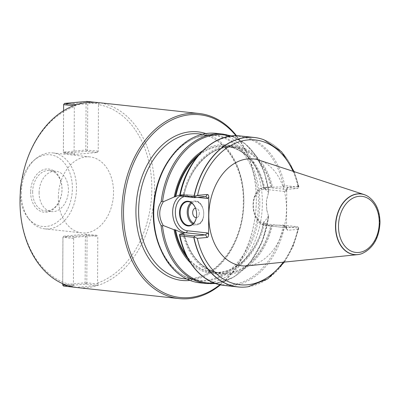 <?xml version="1.0" encoding="UTF-8"?>
<svg xmlns="http://www.w3.org/2000/svg" width="400" height="400" viewBox="0 0 400 400"><rect width="100%" height="100%" fill="white"/><g stroke="black" fill="none" stroke-linecap="round" stroke-linejoin="round"><path stroke-width="0.3" stroke-dasharray="2 1.5" d="M39.1 192.72A20.29 14.58 -83.8 0 1 55.94 171.245A20.29 14.58 -83.8 0 1 68.26 192.985A20.29 14.58 -83.8 0 1 51.58 211.59A20.29 14.58 -83.8 0 1 39.1 192.72M73.4 285.17A91.18 65.53 -83.8 0 1 20.06 200.76A91.18 65.53 -83.8 0 1 74.335 106.77L74.09 153.33L74.945 154.445L97.365 152.45L98.235 151.185L98.48 104.62A91.18 65.53 -83.8 0 1 151.82 189.03A91.18 65.53 -83.8 0 1 97.545 283.02L97.79 236.455L96.935 235.345L74.515 237.34L73.645 238.605L73.4 285.17L74.04 286.185L75.565 287.365L97.985 285.37L98.185 284.035L97.545 283.02M58.345 197.35A38.19 27.445 -83.8 0 1 90.045 156.925A38.19 27.445 -83.8 0 1 113.23 197.845A38.19 27.445 -83.8 0 1 81.835 232.865A38.19 27.445 -83.8 0 1 58.345 197.35M97.26 102.485A93.09 66.9 -83.8 0 1 153.775 202.225A93.09 66.9 -83.8 0 1 77.26 287.59M98.48 104.62L99.13 103.745L98.94 102.71L76.52 104.705L74.335 106.77M220.425 284.86A93.09 66.9 96.2 0 0 256.335 200.055A93.09 66.9 96.2 0 0 236.54 135.74M247.735 265.82A53.745 38.625 96.2 0 0 286.49 208.915A53.745 38.625 96.2 0 0 259.155 160.175M248.055 286.755A75.19 54.035 96.2 0 0 298.27 228.05L298.755 227.81L298.73 228.48L297.88 229.385L287.9 230.275L287.015 229.725L286.535 227.71L286.73 190.095L287.38 187.77L288.125 187.285L297.995 186.405L298.485 187.065A75.19 54.035 96.2 0 0 263.94 139.795M294.235 171.67L298.96 187.015L298.97 187.455L297.8 188.47L286.465 189.48L266.745 187.35L269.93 187.065L268.17 187.045L263.93 188.775L264.82 188.905A64.815 46.58 96.2 0 0 202.515 150.89M298.485 187.065L284.74 185.58L283.165 186.89L272.515 187.11A64.815 46.58 96.2 0 0 228.03 145.715A64.815 46.58 96.2 0 0 183.065 195.075L179.87 196.065M190.42 262.79A64.815 46.58 96.2 0 0 264.645 221.675L263.835 221.75L263.755 222.095C265.425 223.97 267.415 225.04 269.73 225.31L282.965 225.13L284.525 226.565L298.27 228.05M179.815 194.98L182.845 194.815L183.92 194.935L183.065 195.075M272.515 187.11L269.93 187.065M182.865 233.315A64.815 46.58 96.2 0 0 227.35 274.715A64.815 46.58 96.2 0 0 272.315 225.355M271.005 187.18A63.255 45.46 96.2 0 0 234.155 147.29A63.255 45.46 96.2 0 0 183.92 194.935L183.885 195A63.73 45.8 96.2 0 1 228.02 146.795A63.73 45.8 96.2 0 1 271.695 187.185M187.965 258.705A63.73 45.8 96.2 0 0 263.835 221.75L263.755 222.095A63.255 45.46 96.2 0 1 212.975 272.245C234.88 275.3 258.09 252.385 263.66 221.9M184.04 194.995C190.36 165.73 212.925 144.38 234.155 147.29L226.565 146.47A63.255 45.46 96.2 0 1 263.93 188.775L264.01 188.98A63.73 45.8 96.2 0 0 199.24 154.355M264.82 188.905L268.595 192.445L268.72 191.795L266.525 199.985L266.34 203.685L266.825 210.245L268.59 216.575L268.47 216.035L264.645 221.675M215.595 283.525L234.115 276.935L250.27 262.33L262.225 241.465L268.59 216.575A74.47 53.52 96.2 0 1 214.365 283.08M199.975 282.845A75.19 54.035 96.2 0 0 262.38 203.255A75.19 54.035 96.2 0 0 216.13 133.34M362.035 253.58A30.56 21.96 96.2 0 0 379.66 222.285A30.56 21.96 96.2 0 0 368.2 196.55M230.245 136.185A74.47 53.52 96.2 0 1 268.72 191.795L268.42 191.965A75.19 54.035 96.2 0 0 222.825 134.06M219.86 284.735A91.9 66.045 96.2 0 0 256.3 200.22A91.9 66.045 96.2 0 0 235.965 135.74M283.165 186.89L297.8 188.47M268.47 216.035L266.745 209.74L266.465 200.625L268.595 192.445M286.535 227.71L285.44 226.005L285.505 227.37L286.075 227.72L297.6 226.715L282.965 225.13M297.6 226.715L298.755 227.81M285.44 226.005L265.175 223.815A17.305 11.91 84.9 0 1 253.3 205.3A17.305 11.91 84.9 0 1 265.355 189.37L285.62 191.565L285.805 189.855L288.125 187.285M196.485 216.715A11.935 8.215 -95.1 0 0 196.5 216.64A11.935 8.215 -95.1 0 0 195.83 209.14A11.935 8.215 -95.1 0 0 195.805 209.07M199.285 213.265A4.775 3.285 84.9 0 1 196.41 217.66A4.775 3.285 84.9 0 1 196.32 217.665A4.775 3.285 -95.1 0 0 196.41 217.66A4.775 3.285 -95.1 0 0 199.285 213.265A4.775 3.285 -95.1 0 0 195.565 208.15A4.775 3.285 84.9 0 1 199.285 213.265M21.315 193.35A38.19 27.445 -83.8 0 1 35.92 158.665A38.19 27.445 -83.8 0 1 53.01 152.925A38.19 27.445 -83.8 0 1 76.195 193.84A38.19 27.445 -83.8 0 1 44.805 228.865A38.19 27.445 -83.8 0 1 29.33 219.605A38.19 27.445 -83.8 0 1 21.315 193.35M20.295 192.995A36.045 25.905 96.2 0 0 27.86 217.71A36.045 25.905 96.2 0 0 62.81 216.75A36.045 25.905 96.2 0 0 68.01 168.6A36.045 25.905 96.2 0 0 34.075 160.2A36.045 25.905 96.2 0 0 21.405 182.725M30.64 192.01A21.72 15.61 96.2 0 0 54.085 208.635A21.72 15.61 96.2 0 0 54.28 171.195A21.72 15.61 96.2 0 0 30.64 192.01M32.665 192.025A20.29 14.58 -83.8 0 1 49.505 170.55A20.29 14.58 -83.8 0 1 61.82 192.29A20.29 14.58 -83.8 0 1 45.145 210.895A20.29 14.58 -83.8 0 1 32.665 192.025M96.935 235.345L86.205 234.185L63.785 236.185L74.515 237.34M98.185 284.035L86.815 282.805L87.065 235.3L97.79 236.455M87.065 235.3L86.205 234.185L85.375 235.285L85.125 282.79L62.705 284.79L62.955 237.28L87.065 235.3M73.645 238.605L62.955 237.28L63.785 236.185L62.92 237.445L62.675 283.655M75.565 287.365L75.295 287.335M62.67 284.955L63.525 286.065L85.945 284.07L97.985 285.37M67.395 285.465L74.04 286.185M85.945 284.07L86.815 282.805L85.125 282.79L85.945 284.07M74.945 154.445L64.22 153.285L86.64 151.29L97.365 152.45M63.58 110.715L63.365 152.175L74.09 153.33M63.365 152.175L64.22 153.285L63.4 152.005L63.65 104.5L86.07 102.505L85.82 150.01L63.365 152.175M98.235 151.185L85.82 150.01L86.64 151.29L87.51 150.025L87.76 102.52L99.13 103.745M74.985 105.895L73.56 105.74M98.94 102.71L95.29 102.315M87.76 102.52L86.9 101.405L86.07 102.505L87.76 102.52M297.995 186.405A72.795 52.315 96.2 0 0 293.04 171.28M283.21 262.215A72.795 52.315 96.2 0 0 297.77 229.4M298.63 187.135A75.145 54.005 96.2 0 0 264.015 139.82M284.74 185.58A75.19 54.035 96.2 0 0 240.46 135.97M224.305 285.475A75.19 54.035 96.2 0 0 284.525 226.565M283.515 186.405A74.47 53.52 96.2 0 0 231.93 136.52A74.47 53.52 96.2 0 0 179.75 195.595M183.685 233.245A63.73 45.8 96.2 0 0 227.36 273.635A63.73 45.8 96.2 0 0 271.495 225.43M183.73 233.24A63.255 45.46 96.2 0 0 220.565 273.065A63.255 45.46 96.2 0 0 270.8 225.425M263.83 188.895C259.48 165.46 244.115 148.06 226.565 146.47A63.255 45.46 96.2 0 0 196.92 157.13M186.29 255.495A63.255 45.46 96.2 0 0 212.975 272.245L220.565 273.065C202.335 270.095 190.09 256.8 183.84 233.18M206.665 283.57A75.19 54.035 96.2 0 0 268.295 216.12M362.11 253.55A30.48 21.905 96.2 0 0 379.77 222.31A30.48 21.905 96.2 0 0 368.265 196.595M248.14 286.745A75.145 54.005 96.2 0 0 298.415 228.015M179.535 234.85A74.47 53.52 96.2 0 0 231.135 284.735A74.47 53.52 96.2 0 0 283.31 225.615M259.795 203.235A73.36 52.72 96.2 0 0 180.62 147.09A73.36 52.72 96.2 0 0 179.955 273.54A73.36 52.72 96.2 0 0 259.795 203.235M160.9 249.905A72.8 52.32 96.2 0 0 198.035 280.235A72.8 52.32 96.2 0 0 258.455 203.175A72.8 52.32 96.2 0 0 213.68 135.475A72.8 52.32 96.2 0 0 170.925 157.17M243.82 201.59A72.8 52.32 96.2 0 0 199.045 133.895C223.635 135.74 244 166.2 243.29 201.46C244.06 244.205 213.055 283.36 183.4 278.655A72.8 52.32 96.2 0 0 243.82 201.59M190.035 280.43A74.71 53.69 96.2 0 0 243.88 201.325A74.71 53.69 96.2 0 0 205.905 133.575M265.355 189.37A1.91 1.37 -83.8 0 1 266.745 187.35A19.215 13.225 -95.1 0 0 264.94 187.33A19.215 13.225 -95.1 0 0 253.385 206.34A19.215 13.225 -95.1 0 0 266.545 225.59L269.73 225.31M265.175 223.815A1.91 1.37 96.2 0 0 266.35 225.59A1.91 1.37 96.2 0 0 266.545 225.59L286.265 227.725L287.9 230.275M285.62 191.565L286.73 190.095M205.75 196.665L186.03 194.535L182.845 194.815M184.36 196.55A17.305 11.91 84.9 0 1 187.4 196.31A1.91 1.37 96.2 0 0 186.225 194.535A1.91 1.37 96.2 0 0 186.03 194.535A19.215 13.225 -95.1 0 0 184.23 194.515A19.215 13.225 -95.1 0 0 179.865 196.045M187.4 196.31L197.485 197.4M190.98 202.545A11.935 8.215 84.9 0 1 194.41 201.065A11.935 8.215 84.9 0 1 203.65 212.225A11.935 8.215 84.9 0 1 196.53 224.84A11.935 8.215 84.9 0 1 192.89 223.99M193.605 223.305A11.22 7.72 -95.1 0 0 203.68 212.22A11.22 7.72 -95.1 0 0 191.805 203.09M284.46 262.085L293.11 246.38L298.73 228.48M231.535 136.01L245.06 143.62L256.27 156.08L264.355 172.445L268.75 191.5M202.445 134.26L213.68 135.475C186.225 131.325 157.005 164.365 154.195 204.08C150.045 242.37 171.255 278.405 198.035 280.235L186.8 279.02M268.17 187.045L264.94 187.33C248.135 187.985 249.68 224.71 266.35 225.59L286.075 227.72M266.745 209.74L266.83 210.265M266.465 200.625L266.53 199.975M285.505 227.37L287.015 229.725M287.38 187.77L285.805 189.855M181 194.805L186.225 194.535L205.95 196.665M189.455 225.47L196.53 224.84C207.46 224.55 205.22 199.42 194.41 201.065L187.34 201.695M44.805 228.865L81.835 232.865M53.01 152.925L90.045 156.925M27.86 217.71L29.33 219.605M34.075 160.2L35.92 158.665M45.145 210.895L51.58 211.59M49.505 170.55L55.94 171.245"/><path stroke-width="0.6" d="M179.075 298.595L77.26 287.59A93.09 66.9 -83.8 0 1 20 201.025A93.09 66.9 -83.8 0 1 97.26 102.485L199.08 113.49A93.09 66.9 96.2 0 0 121.815 212.03A93.09 66.9 96.2 0 0 179.075 298.595A93.09 66.9 96.2 0 0 220.425 284.86M236.54 135.74A93.09 66.9 96.2 0 0 199.08 113.49M368.2 196.55A30.56 21.96 96.2 0 0 368.13 196.505A30.56 21.96 96.2 0 0 364.12 194.575L259.155 160.175A53.745 38.625 96.2 0 0 209.255 208.22A53.745 38.625 96.2 0 0 247.735 265.82L357.625 254.64A30.56 21.96 96.2 0 0 361.96 253.61A30.56 21.96 96.2 0 0 362.035 253.58M207.415 194.47L197.54 195.345L194.59 196.84L194.615 197.655L205.95 196.665L207.67 198.5L208.78 197.03C208.705 195.41 208.25 194.555 207.415 194.47L205.75 196.665M208.58 234.65L207.485 232.945L205.55 234.905L207.19 237.46C208.025 237.225 208.49 236.285 208.58 234.65L208.78 197.03M207.19 237.46L197.315 238.34L194.515 237.09L193.775 237.35A75.19 54.035 96.2 0 0 238.05 286.96A75.19 54.035 96.2 0 0 247.975 286.765A75.19 54.035 96.2 0 0 248.055 286.755M263.94 139.795A75.19 54.035 96.2 0 0 263.86 139.765A75.19 54.035 96.2 0 0 254.205 137.455A75.19 54.035 96.2 0 0 193.935 196.63L194.59 196.84M193.935 196.63L180.19 195.145L179.735 195.38M193.775 237.35L180.03 235.865L179.575 234.335L183.715 233.175L182.645 233.06L174.87 229.665L174.06 229.74A64.815 46.58 96.2 0 0 190.42 262.79M194.615 197.655L179.87 196.065L179.75 195.595M202.515 150.89A64.815 46.58 96.2 0 0 174.23 196.97L179.815 194.98M174.06 229.74L163.225 225.51L162.495 226.035L161.05 225.475A75.19 54.035 96.2 0 0 206.665 283.57L215.595 283.525M161.05 225.475C156.575 217.24 156.615 209.315 161.175 201.705A75.19 54.035 96.2 0 1 222.825 134.06L216.13 133.34A75.19 54.035 96.2 0 0 154.33 202.285A75.19 54.035 96.2 0 0 199.975 282.845L206.665 283.57M364.12 194.575A30.56 21.96 96.2 0 0 335.75 221.895A30.56 21.96 96.2 0 0 357.625 254.64M180.03 235.865A75.19 54.035 96.2 0 0 224.305 285.475C203.075 283.51 184.82 262.845 179.555 235.335L179.535 234.85M161.17 201.705L162.625 201.225L163.35 201.73L174.23 196.97M235.965 135.74A91.9 66.045 96.2 0 0 147.525 139.95A91.9 66.045 96.2 0 0 134.365 261.725A91.9 66.045 96.2 0 0 219.86 284.735M163.225 225.51C158.54 217.25 158.585 209.325 163.35 201.73M179.865 196.045A19.215 13.225 -95.1 0 0 173.005 216.82A19.215 13.225 -95.1 0 0 185.83 232.775L205.55 234.905L194.215 235.915L179.575 234.335M179.475 212.685A12.41 8.545 84.9 0 1 186.175 201.37A12.41 8.545 84.9 0 1 195.785 208.995A12.41 8.545 84.9 0 1 196.475 216.795A12.41 8.545 84.9 0 1 187.2 225.825A12.41 8.545 84.9 0 1 179.475 212.685M194.215 235.915L194.515 237.09M195.805 209.07A11.935 8.215 -95.1 0 0 187.34 201.695A11.935 8.215 -95.1 0 0 180.15 212.69A11.935 8.215 -95.1 0 0 189.455 225.47A11.935 8.215 -95.1 0 0 196.485 216.715M196.32 217.665A4.775 3.285 84.9 0 1 192.715 213.2A4.775 3.285 84.9 0 1 195.475 208.16A4.775 3.285 -95.1 0 0 192.685 212.55A4.775 3.285 -95.1 0 0 196.32 217.665M21.405 182.725A36.045 25.905 96.2 0 0 20.295 192.935A36.045 25.905 96.2 0 0 20.295 192.995M75.295 287.335L63.525 286.065L62.67 284.955L67.395 285.465M62.675 283.655L62.67 284.955M73.56 105.74L63.615 104.665L63.58 110.715M95.29 102.315L86.9 101.405L64.48 103.4L76.505 104.7M64.48 103.4L63.615 104.665L64.48 103.4M293.04 171.28A72.795 52.315 96.2 0 0 241.845 140.985A72.795 52.315 96.2 0 0 197.54 195.345M197.315 238.34A72.795 52.315 96.2 0 0 283.21 262.215M294.235 171.67L281.56 151.75L264.015 139.82A75.145 54.005 96.2 0 0 194.125 196.68M254.205 137.455L240.46 135.97A75.19 54.035 96.2 0 0 180.19 195.145M196.92 157.13A63.255 45.46 96.2 0 0 175.785 196.62M175.61 229.94A63.255 45.46 96.2 0 0 186.29 255.495M174.87 229.665A63.73 45.8 96.2 0 0 187.965 258.705M199.24 154.355A63.73 45.8 96.2 0 0 175.04 196.9M162.495 226.035A74.47 53.52 96.2 0 0 214.365 283.08M368.265 196.595A30.48 21.905 96.2 0 0 335.97 221.915A30.48 21.905 96.2 0 0 362.11 253.55C373.285 248.205 379.25 237.825 380 222.41C379.81 210.705 375.9 202.1 368.265 196.595L368.13 196.505M379.265 222.58A28.215 20.275 -83.8 0 1 348.56 249.615A28.215 20.275 -83.8 0 1 348.815 200.985A28.215 20.275 -83.8 0 1 379.265 222.58M193.96 237.315A75.145 54.005 96.2 0 0 248.14 286.745L267.825 278.835L284.46 262.085M230.245 136.185A74.47 53.52 96.2 0 0 162.625 201.225M170.925 157.17A72.8 52.32 96.2 0 0 160.9 249.905M202.445 134.26L199.045 133.895A72.8 52.32 96.2 0 0 139.205 200.65A72.8 52.32 96.2 0 0 183.4 278.655L186.8 279.02M205.905 133.575A74.71 53.69 96.2 0 0 136.52 200.36A74.71 53.69 96.2 0 0 190.035 280.43M207.485 232.945L187.22 230.755A1.91 1.37 -83.8 0 1 185.83 232.775L182.645 233.06M197.485 197.4L207.67 198.5M187.22 230.755A17.305 11.91 84.9 0 1 175.435 214.455A17.305 11.91 84.9 0 1 184.36 196.55M192.89 223.99A11.935 8.215 84.9 0 1 187.22 212.06A11.935 8.215 84.9 0 1 190.98 202.545M191.805 203.09A11.22 7.72 -95.1 0 0 188.23 212.07A11.22 7.72 -95.1 0 0 193.605 223.305M238.05 286.96L224.305 285.475M179.72 195.44C186.41 159.585 213.875 132.37 240.46 135.97M222.825 134.06L231.535 136.01"/></g></svg>
